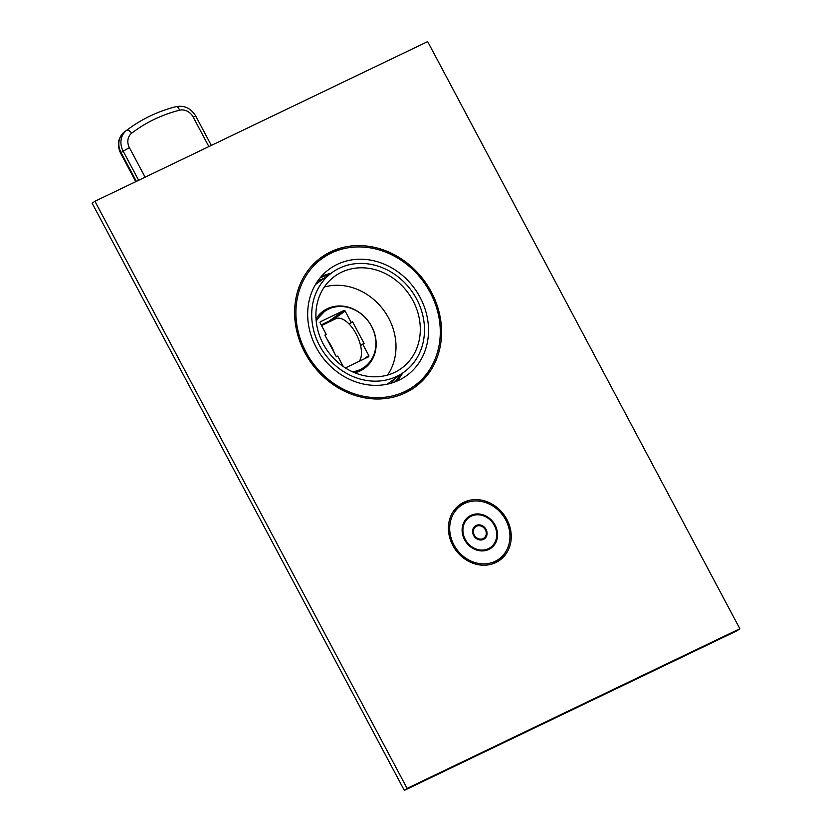 <?xml version="1.0" encoding="UTF-8"?>
<svg xmlns="http://www.w3.org/2000/svg" width="832" height="832" viewBox="0 0 832 832"><rect width="100%" height="100%" fill="white"/><g stroke="black" fill="none" stroke-linecap="round" stroke-linejoin="round"><path stroke-width="1.25" d="M345.384 367.942L368.451 356.866A1.05 0.915 54.3 0 0 368.794 355.545L362.71 344.105L364.094 343.439L352.591 321.807L351.208 322.473L345.134 311.043A1.05 0.915 54.3 0 0 343.803 310.513L320.518 321.693A1.05 0.915 54.3 0 0 320.174 323.024L326.258 334.454L324.865 335.119L336.367 356.751L337.75 356.086L343.335 366.579M316.202 321.318A34.216 29.879 -125.7 0 1 324.501 311.501A34.216 29.879 -125.7 0 1 328.463 309.15A34.216 29.879 -125.7 0 1 370.209 324.022A34.216 29.879 -125.7 0 1 364.468 367.058A34.216 29.879 -125.7 0 1 360.506 369.408A34.216 29.879 -125.7 0 1 352.518 371.81M359.393 370.209A34.216 29.879 54.3 0 0 363.355 367.858L364.468 367.058M324.293 287.03A56.857 49.639 -125.7 0 1 384.093 310.794A56.857 49.639 -125.7 0 1 387.598 375.045M394.711 372.362A56.857 49.639 54.3 0 0 401.294 368.451A56.857 49.639 54.3 0 0 410.831 296.951A56.857 49.639 54.3 0 0 341.484 272.23A56.857 49.639 54.3 0 0 334.901 276.141A56.857 49.639 54.3 0 0 325.364 347.641A56.857 49.639 54.3 0 0 394.711 372.362M416.624 299.01A61.422 53.622 -125.7 0 1 403.957 372.154A61.422 53.622 -125.7 0 1 319.571 345.582A61.422 53.622 -125.7 0 1 332.238 272.438A61.422 53.622 -125.7 0 1 416.624 299.01M317.502 281.32A63.17 55.162 -125.7 0 1 319.769 280.166A63.17 55.162 -125.7 0 1 323.96 278.387M395.689 378.102A63.17 55.162 -125.7 0 1 390.842 383.302M320.06 277.919A64.927 56.69 -125.7 0 1 329.098 274.685M400.826 374.41A64.927 56.69 -125.7 0 1 394.888 381.961M321.37 276.38A65.811 57.46 -125.7 0 1 330.918 273.374M402.646 373.1A65.811 57.46 -125.7 0 1 396.77 381.202M337.293 264.358A65.811 57.46 54.3 0 0 329.67 268.871A65.811 57.46 54.3 0 0 318.635 351.634A65.811 57.46 54.3 0 0 398.902 380.234A65.811 57.46 54.3 0 0 406.526 375.721A65.811 57.46 54.3 0 0 417.56 292.958A65.811 57.46 54.3 0 0 337.293 264.358M331.292 253.074A78.614 68.64 54.3 0 0 322.192 258.471A78.614 68.64 54.3 0 0 309.005 357.344A78.614 68.64 54.3 0 0 404.903 391.518A78.614 68.64 54.3 0 0 414.003 386.121A78.614 68.64 54.3 0 0 427.19 287.248A78.614 68.64 54.3 0 0 331.292 253.074M321.526 325.572L335.774 318.739A24.565 11.835 64.4 0 1 349.076 324.012L351.208 322.473M321.173 324.896L329.077 321.11L343.803 310.513M330.242 321.391A1.05 0.915 54.3 0 0 329.077 321.11M325 335.358L326.258 334.454M359.143 361.338A24.565 11.835 -115.6 0 0 360.578 345.644A24.565 11.835 -115.6 0 0 349.076 324.012M327.382 339.851A24.565 11.835 64.4 0 1 334.11 352.498M360.578 345.644L362.71 344.105M352.591 321.807L349.263 324.21M464.464 503.537A32.812 28.652 54.3 0 0 460.668 505.783A32.812 28.652 54.3 0 0 455.156 547.061A32.812 28.652 54.3 0 0 495.186 561.319A32.812 28.652 54.3 0 0 498.982 559.062A32.812 28.652 54.3 0 0 504.494 517.795A32.812 28.652 54.3 0 0 464.464 503.537M488.862 549.422A19.302 16.858 -125.7 0 1 465.317 541.029A19.302 16.858 -125.7 0 1 468.551 516.755A19.302 16.858 -125.7 0 1 470.787 515.434A19.302 16.858 -125.7 0 1 494.333 523.817A19.302 16.858 -125.7 0 1 491.098 548.101A19.302 16.858 -125.7 0 1 488.862 549.422M501.384 558.262A63.17 55.162 54.3 0 0 501.249 557.232M463.122 504.223A63.17 55.162 54.3 0 0 462.186 503.776M488.457 548.652A18.429 16.089 54.3 0 0 490.589 547.383A18.429 16.089 54.3 0 0 493.678 524.212A18.429 16.089 54.3 0 0 471.203 516.204A18.429 16.089 54.3 0 0 469.071 517.473A18.429 16.089 54.3 0 0 465.972 540.644A18.429 16.089 54.3 0 0 488.457 548.652M476.133 525.47A7.894 6.895 54.3 0 0 475.218 526.011A7.894 6.895 54.3 0 0 473.886 535.943A7.894 6.895 54.3 0 0 483.527 539.375A7.894 6.895 54.3 0 0 484.432 538.834A7.894 6.895 54.3 0 0 485.763 528.902A7.894 6.895 54.3 0 0 476.133 525.47M483.111 538.606A7.02 6.126 54.3 0 0 483.922 538.127A7.02 6.126 54.3 0 0 485.098 529.298A7.02 6.126 54.3 0 0 476.538 526.25A7.02 6.126 54.3 0 0 475.727 526.729A7.02 6.126 54.3 0 0 474.552 535.558A7.02 6.126 54.3 0 0 483.111 538.606M94.931 201.271L427.669 41.6L739.846 628.732L407.108 788.403L94.931 201.271L92.154 203.268L404.331 790.4L737.069 630.729L739.846 628.732M304.876 352.633A80.018 69.867 54.3 0 0 414.825 387.254A80.018 69.867 54.3 0 0 431.319 291.959A80.018 69.867 54.3 0 0 321.37 257.338A80.018 69.867 54.3 0 0 304.876 352.633M452.795 545.397A34.216 29.879 54.3 0 0 499.803 560.206A34.216 29.879 54.3 0 0 506.865 519.449A34.216 29.879 54.3 0 0 459.846 504.65A34.216 29.879 54.3 0 0 452.795 545.397M413.421 388.242A80.018 69.867 54.3 0 0 430.071 368.919M343.616 248.706A80.018 69.867 54.3 0 0 319.998 258.357M498.389 561.163A34.216 29.879 54.3 0 0 505.19 552.666M468.707 501.946A34.216 29.879 54.3 0 0 458.484 505.69M407.108 788.403L404.331 790.4M315.994 318.843A35.277 30.794 -125.7 0 1 327.278 308.724A35.277 30.794 -125.7 0 1 371.654 326.404A35.277 30.794 -125.7 0 1 360.298 370.833A35.277 30.794 -125.7 0 1 354.796 372.788M345.134 311.043L331.75 320.674M363.927 359.039L368.794 355.545M145.111 177.195L129.407 147.649A12.282 10.722 -125.7 0 1 131.726 133.182A170.217 148.616 -125.7 0 1 179.535 110.23A5.262 2.423 75.9 0 0 176.166 106.631C184.548 105.217 191.079 108.368 195.738 116.074L193.18 117.052L208.884 146.588M179.535 110.23A12.282 10.722 -125.7 0 1 193.18 117.052M138.653 180.284L123.157 151.143L129.407 147.649M131.726 133.182A5.262 2.569 52.7 0 0 126.474 130.468A175.479 153.213 -125.7 0 1 129.501 128.232L127.421 129.73A175.479 153.213 54.3 0 0 124.394 131.966A5.262 2.569 -127.3 0 0 124.363 131.986L126.474 130.468A17.545 15.319 -125.7 0 0 123.157 151.143L121.077 152.641L136.365 181.386M124.332 132.018A5.262 2.569 -127.3 0 1 124.363 131.986A17.545 15.319 54.3 0 0 121.077 152.641L120.588 153.119L135.772 181.678M353.444 372.226L359.424 370.188L363.355 367.858M316.108 320.31L324.501 311.501M403.957 372.154L387.213 384.197M311.615 266.084L322.192 258.471M403.426 393.723L414.003 386.121M332.238 272.438L315.484 284.482M195.738 116.074L211.338 145.413M127.421 129.73L124.363 131.986C118.019 137.769 116.761 144.81 120.588 153.119M176.166 106.631C159.13 110.937 143.572 118.134 129.501 128.232M453.794 510.734L460.668 505.783M492.107 564.013L498.982 559.062M486.502 550.316L490.589 547.383M464.984 520.406L469.071 517.473M481.364 539.968L483.922 538.127M473.158 528.57L475.727 526.729"/></g></svg>
